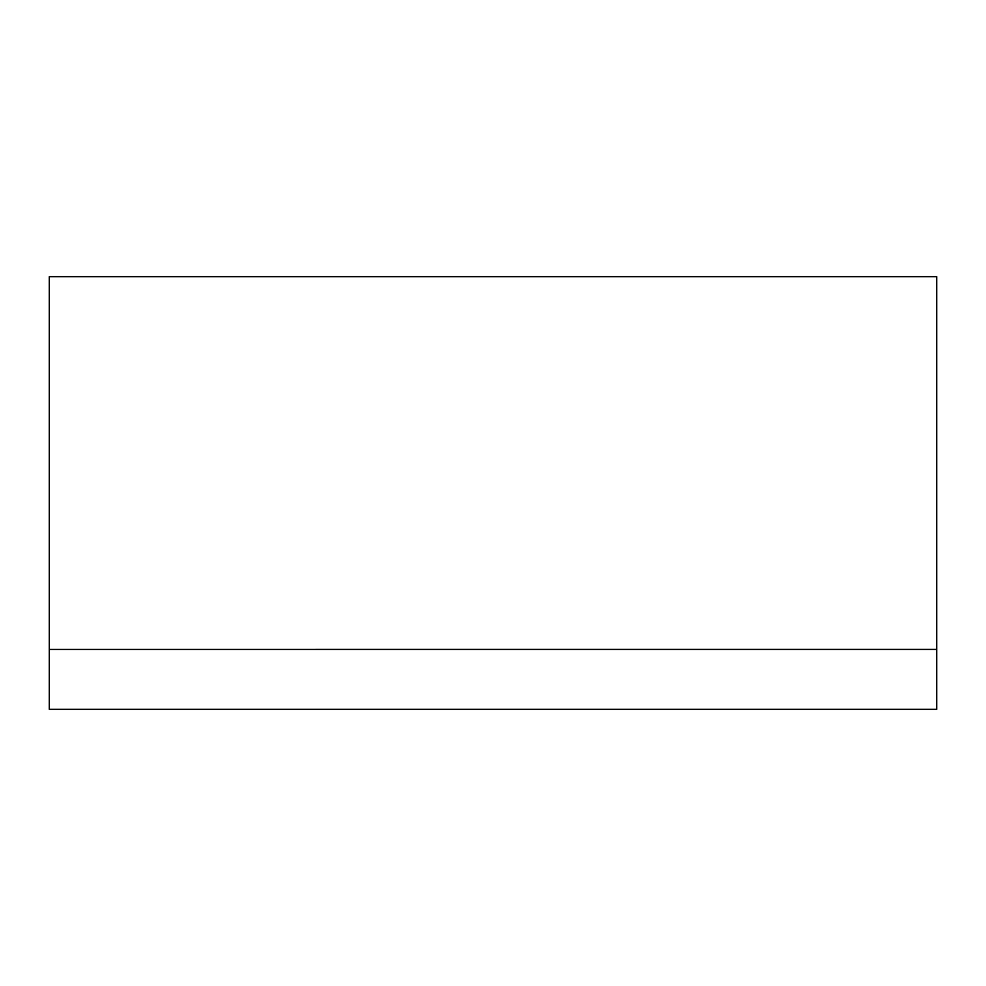 <?xml version="1.0" encoding="UTF-8"?>
<svg xmlns="http://www.w3.org/2000/svg" width="986" height="986" viewBox="0 0 986 986"><rect width="100%" height="100%" fill="white"/><g stroke="black" fill="none" stroke-linecap="round" stroke-linejoin="round"><path stroke-width="1.48" d="M49.3 649.417L936.7 649.417L936.7 709.316L49.3 709.316L49.3 649.417L936.7 649.392L936.7 276.684L49.3 276.684L49.3 649.392"/></g></svg>

